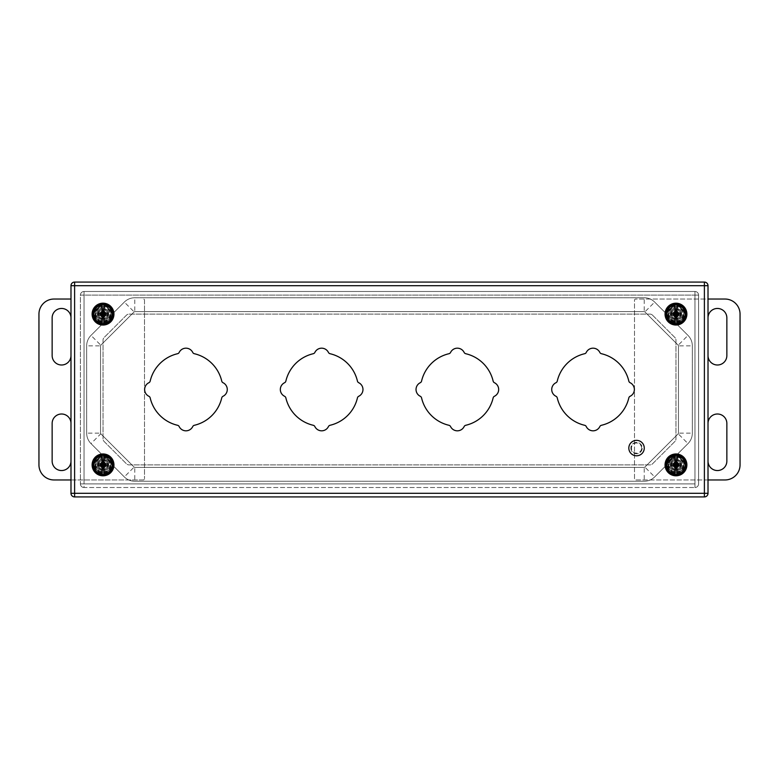 <?xml version="1.0" encoding="UTF-8"?>
<svg xmlns="http://www.w3.org/2000/svg" width="779" height="779" viewBox="0 0 779 779"><rect width="100%" height="100%" fill="white"/><g stroke="black" fill="none" stroke-linecap="round" stroke-linejoin="round"><path stroke-width="0.58" stroke-dasharray="3.9 2.92" d="M630.873 448.071A5.667 5.667 0 0 0 636.54 453.748A5.667 5.667 0 0 0 642.217 448.071A5.667 5.667 0 0 0 636.54 442.404A5.667 5.667 0 0 0 630.873 448.071A5.667 5.667 0 0 1 639.374 443.163A5.667 5.667 0 0 1 639.374 452.988A5.667 5.667 0 0 1 630.873 448.071M641.614 448.071A5.064 5.064 0 0 0 634.009 443.689A5.064 5.064 0 0 0 634.009 452.463A5.064 5.064 0 0 0 641.614 448.071M628.828 448.071A7.722 7.722 0 0 1 640.406 441.391A7.722 7.722 0 0 1 640.406 454.761A7.722 7.722 0 0 1 628.828 448.071M144.495 300.246L144.495 478.754L144.495 300.246A1.207 1.207 0 0 0 143.287 299.039A1.207 1.207 0 0 1 144.495 300.246M70.986 479.961L143.287 479.961A1.207 1.207 0 0 0 144.495 478.754A1.207 1.207 0 0 1 143.287 479.961L54.024 479.961A15.074 15.074 0 0 1 38.95 464.888L38.95 314.112A15.074 15.074 0 0 1 54.024 299.039L70.986 299.039M52.144 317.881L52.144 355.575A9.426 9.426 0 0 0 61.57 365A9.426 9.426 0 0 0 70.986 355.575L70.986 317.881A9.426 9.426 0 0 0 61.57 308.455A9.426 9.426 0 0 0 52.144 317.881M52.144 461.119A9.426 9.426 0 0 0 61.57 470.545A9.426 9.426 0 0 0 70.986 461.119L70.986 423.425A9.426 9.426 0 0 0 61.57 414A9.426 9.426 0 0 0 52.144 423.425L52.144 461.119M70.986 317.881L70.986 355.575M70.986 423.425L70.986 461.119M708.014 479.961L635.713 479.961A1.207 1.207 0 0 1 634.505 478.754L634.505 300.246A1.207 1.207 0 0 1 635.713 299.039L708.014 299.039M634.505 478.754L634.505 300.246A1.207 1.207 0 0 1 635.713 299.039L724.976 299.039A15.074 15.074 0 0 1 740.05 314.112L740.05 464.888A15.074 15.074 0 0 1 724.976 479.961L635.713 479.961A1.207 1.207 0 0 1 634.505 478.754M726.856 423.425A9.426 9.426 0 0 0 717.43 414A9.426 9.426 0 0 0 708.014 423.425L708.014 461.119A9.426 9.426 0 0 0 717.43 470.545A9.426 9.426 0 0 0 726.856 461.119L726.856 423.425M708.014 317.881L708.014 355.575A9.426 9.426 0 0 0 717.43 365A9.426 9.426 0 0 0 726.856 355.575L726.856 317.881A9.426 9.426 0 0 0 717.43 308.455A9.426 9.426 0 0 0 708.014 317.881M108.7 314.112A5.667 5.667 0 0 0 100.199 309.205A5.667 5.667 0 0 0 100.199 319.02A5.667 5.667 0 0 0 108.7 314.112A5.667 5.667 0 0 1 100.199 319.02A5.667 5.667 0 0 1 100.199 309.205A5.667 5.667 0 0 1 108.7 314.112A5.667 5.667 0 0 0 100.199 309.205A5.667 5.667 0 0 0 100.199 319.02A5.667 5.667 0 0 0 108.7 314.112A5.667 5.667 0 0 1 100.199 319.02A5.667 5.667 0 0 1 100.199 309.205A5.667 5.667 0 0 1 108.7 314.112M105.019 314.112A1.986 1.986 0 0 0 102.03 312.389A1.986 1.986 0 0 0 102.03 315.836A1.986 1.986 0 0 0 105.019 314.112M98.631 314.044A4.401 4.401 0 0 0 102.994 318.514A4.401 4.401 0 0 0 107.434 314.112A4.401 4.401 0 0 0 103.062 309.711A4.401 4.401 0 0 0 98.631 314.044M107.434 314.112A4.401 4.401 0 0 1 100.832 317.929A4.401 4.401 0 0 1 100.832 310.305A4.401 4.401 0 0 1 107.434 314.112M103.032 324.181A10.069 10.069 0 0 1 92.954 314.229A10.069 10.069 0 0 1 104.026 304.092A10.069 10.069 0 0 1 113.091 314.609A10.069 10.069 0 0 1 103.032 324.181M102.03 316.079L102.03 323.227M102.03 304.998L102.03 312.145M104.026 312.145L104.026 304.998M104.026 323.227L104.026 316.079M101.221 321.152L101.221 321.737A7.839 7.839 0 0 1 101.221 306.488L101.221 307.734A6.631 6.631 0 0 0 101.221 320.5A6.631 6.631 0 0 0 109.664 314.112A6.631 6.631 0 0 1 99.712 319.857A6.631 6.631 0 0 1 99.712 308.367A6.631 6.631 0 0 1 109.664 314.112A6.631 6.631 0 0 0 101.221 307.734L101.221 307.072A7.264 7.264 0 0 0 101.221 321.152L101.221 321.737A7.839 7.839 0 0 0 104.834 321.737L104.834 321.152A7.264 7.264 0 0 0 104.834 307.072L104.834 306.488A7.839 7.839 0 0 0 101.221 306.488L101.221 307.072M104.834 307.072L104.834 306.488A7.839 7.839 0 0 1 110.871 314.112A7.839 7.839 0 0 1 99.108 320.899A7.839 7.839 0 0 1 99.108 307.325A7.839 7.839 0 0 1 110.871 314.112A7.839 7.839 0 0 1 104.834 321.737L104.834 321.152M101.221 322.545A8.627 8.627 0 0 1 101.221 305.68M104.834 305.68A8.627 8.627 0 0 1 104.834 322.545M113.948 314.112A10.916 10.916 0 0 0 97.57 304.657A10.916 10.916 0 0 0 97.57 323.567A10.916 10.916 0 0 0 113.948 314.112M681.644 314.112A5.667 5.667 0 0 0 673.134 309.205A5.667 5.667 0 0 0 673.134 319.02A5.667 5.667 0 0 0 681.644 314.112A5.667 5.667 0 0 1 673.134 319.02A5.667 5.667 0 0 1 673.134 309.205A5.667 5.667 0 0 1 681.644 314.112A5.667 5.667 0 0 0 673.134 309.205A5.667 5.667 0 0 0 673.134 319.02A5.667 5.667 0 0 0 681.644 314.112A5.667 5.667 0 0 1 673.134 319.02A5.667 5.667 0 0 1 673.134 309.205A5.667 5.667 0 0 1 681.644 314.112M677.964 314.112A1.986 1.986 0 0 0 674.974 312.389A1.986 1.986 0 0 0 674.974 315.836A1.986 1.986 0 0 0 677.964 314.112M671.566 314.044A4.401 4.401 0 0 0 675.938 318.514A4.401 4.401 0 0 0 680.369 314.112A4.401 4.401 0 0 0 676.006 309.711A4.401 4.401 0 0 0 671.566 314.044M680.369 314.112A4.401 4.401 0 0 1 673.767 317.929A4.401 4.401 0 0 1 673.767 310.305A4.401 4.401 0 0 1 680.369 314.112M665.899 314.229A10.069 10.069 0 0 1 676.97 304.092A10.069 10.069 0 0 1 686.026 314.609A10.069 10.069 0 0 1 674.974 324.132M674.974 316.079L674.974 323.227M674.974 304.998L674.974 312.145M676.97 312.145L676.97 304.998M676.97 323.227L676.97 316.079M674.166 321.152L674.166 321.737A7.839 7.839 0 0 1 674.166 306.488L674.166 307.734A6.631 6.631 0 0 0 674.166 320.5A6.631 6.631 0 0 0 682.608 314.112A6.631 6.631 0 0 1 672.657 319.857A6.631 6.631 0 0 1 672.657 308.367A6.631 6.631 0 0 1 682.608 314.112A6.631 6.631 0 0 0 674.166 307.734L674.166 307.072A7.264 7.264 0 0 0 674.166 321.152L674.166 321.737A7.839 7.839 0 0 0 677.779 321.737L677.779 321.152A7.264 7.264 0 0 0 677.779 307.072L677.779 306.488A7.839 7.839 0 0 0 674.166 306.488L674.166 307.072M677.779 307.072L677.779 306.488A7.839 7.839 0 0 1 683.816 314.112A7.839 7.839 0 0 1 672.053 320.899A7.839 7.839 0 0 1 672.053 307.325A7.839 7.839 0 0 1 683.816 314.112A7.839 7.839 0 0 1 677.779 321.737L677.779 321.152M674.166 322.545A8.627 8.627 0 0 1 674.166 305.68M677.779 305.68A8.627 8.627 0 0 1 677.779 322.545M686.883 314.112A10.916 10.916 0 0 0 670.515 304.657A10.916 10.916 0 0 0 670.515 323.567A10.916 10.916 0 0 0 686.883 314.112M681.644 464.888A5.667 5.667 0 0 0 673.134 459.98A5.667 5.667 0 0 0 673.134 469.795A5.667 5.667 0 0 0 681.644 464.888A5.667 5.667 0 0 1 673.134 469.795A5.667 5.667 0 0 1 673.134 459.98A5.667 5.667 0 0 1 681.644 464.888A5.667 5.667 0 0 0 673.134 459.98A5.667 5.667 0 0 0 673.134 469.795A5.667 5.667 0 0 0 681.644 464.888A5.667 5.667 0 0 1 673.134 469.795A5.667 5.667 0 0 1 673.134 459.98A5.667 5.667 0 0 1 681.644 464.888M677.964 464.888A1.986 1.986 0 0 0 674.974 463.164A1.986 1.986 0 0 0 674.974 466.611A1.986 1.986 0 0 0 677.964 464.888M671.566 464.82A4.401 4.401 0 0 0 675.938 469.289A4.401 4.401 0 0 0 680.369 464.888A4.401 4.401 0 0 0 676.006 460.486A4.401 4.401 0 0 0 671.566 464.82M680.369 464.888A4.401 4.401 0 0 1 673.767 468.695A4.401 4.401 0 0 1 673.767 461.071A4.401 4.401 0 0 1 680.369 464.888M665.899 465.005A10.069 10.069 0 0 1 676.97 454.868A10.069 10.069 0 0 1 686.026 465.384A10.069 10.069 0 0 1 674.974 474.908M674.974 466.855L674.974 474.002M674.974 455.773L674.974 462.921M676.97 462.921L676.97 455.773M676.97 474.002L676.97 466.855M674.166 471.928L674.166 472.512A7.839 7.839 0 0 1 674.166 457.263L674.166 458.5A6.631 6.631 0 0 0 674.166 471.266A6.631 6.631 0 0 0 682.608 464.888A6.631 6.631 0 0 1 672.657 470.633A6.631 6.631 0 0 1 672.657 459.143A6.631 6.631 0 0 1 682.608 464.888A6.631 6.631 0 0 0 674.166 458.5L674.166 457.848A7.264 7.264 0 0 0 674.166 471.928L674.166 472.512A7.839 7.839 0 0 0 677.779 472.512L677.779 471.928A7.264 7.264 0 0 0 677.779 457.848L677.779 457.263A7.839 7.839 0 0 0 674.166 457.263L674.166 457.848M677.779 457.848L677.779 457.263A7.839 7.839 0 0 1 683.816 464.888A7.839 7.839 0 0 1 672.053 471.675A7.839 7.839 0 0 1 672.053 458.101A7.839 7.839 0 0 1 683.816 464.888A7.839 7.839 0 0 1 677.779 472.512L677.779 471.928M674.166 473.32A8.627 8.627 0 0 1 674.166 456.455M677.779 456.455A8.627 8.627 0 0 1 677.779 473.32M686.883 464.888A10.916 10.916 0 0 0 670.515 455.433A10.916 10.916 0 0 0 670.515 474.343A10.916 10.916 0 0 0 686.883 464.888M108.7 464.888A5.667 5.667 0 0 0 100.199 459.98A5.667 5.667 0 0 0 100.199 469.795A5.667 5.667 0 0 0 108.7 464.888A5.667 5.667 0 0 1 100.199 469.795A5.667 5.667 0 0 1 100.199 459.98A5.667 5.667 0 0 1 108.7 464.888A5.667 5.667 0 0 0 100.199 459.98A5.667 5.667 0 0 0 100.199 469.795A5.667 5.667 0 0 0 108.7 464.888A5.667 5.667 0 0 1 100.199 469.795A5.667 5.667 0 0 1 100.199 459.98A5.667 5.667 0 0 1 108.7 464.888M105.019 464.888A1.986 1.986 0 0 0 102.03 463.164A1.986 1.986 0 0 0 102.03 466.611A1.986 1.986 0 0 0 105.019 464.888M98.631 464.82A4.401 4.401 0 0 0 102.994 469.289A4.401 4.401 0 0 0 107.434 464.888A4.401 4.401 0 0 0 103.062 460.486A4.401 4.401 0 0 0 98.631 464.82M107.434 464.888A4.401 4.401 0 0 1 100.832 468.695A4.401 4.401 0 0 1 100.832 461.071A4.401 4.401 0 0 1 107.434 464.888M92.954 465.005A10.069 10.069 0 0 1 104.026 454.868A10.069 10.069 0 0 1 113.091 465.384A10.069 10.069 0 0 1 102.03 474.908M102.03 466.855L102.03 474.002M102.03 455.773L102.03 462.921M104.026 462.921L104.026 455.773M104.026 474.002L104.026 466.855M101.221 471.928L101.221 472.512A7.839 7.839 0 0 1 101.221 457.263L101.221 458.5A6.631 6.631 0 0 0 101.221 471.266A6.631 6.631 0 0 0 109.664 464.888A6.631 6.631 0 0 1 99.712 470.633A6.631 6.631 0 0 1 99.712 459.143A6.631 6.631 0 0 1 109.664 464.888A6.631 6.631 0 0 0 101.221 458.5L101.221 457.848A7.264 7.264 0 0 0 101.221 471.928L101.221 472.512A7.839 7.839 0 0 0 104.834 472.512L104.834 471.928A7.264 7.264 0 0 0 104.834 457.848L104.834 457.263A7.839 7.839 0 0 0 101.221 457.263L101.221 457.848M104.834 457.848L104.834 457.263A7.839 7.839 0 0 1 110.871 464.888A7.839 7.839 0 0 1 99.108 471.675A7.839 7.839 0 0 1 99.108 458.101A7.839 7.839 0 0 1 110.871 464.888A7.839 7.839 0 0 1 104.834 472.512L104.834 471.928M101.221 473.32A8.627 8.627 0 0 1 101.221 456.455M104.834 456.455A8.627 8.627 0 0 1 104.834 473.32M113.948 464.888A10.916 10.916 0 0 0 97.57 455.433A10.916 10.916 0 0 0 97.57 474.343A10.916 10.916 0 0 0 113.948 464.888M86.673 433.153A14.772 14.772 0 0 0 90.997 443.602L124.319 476.914A14.772 14.772 0 0 0 134.767 481.247L644.233 481.247A14.772 14.772 0 0 0 654.681 476.914L688.003 443.602A14.772 14.772 0 0 0 692.327 433.153L692.327 345.847A14.772 14.772 0 0 0 688.003 335.398L654.681 302.086A14.772 14.772 0 0 0 644.233 297.753L134.767 297.753A14.772 14.772 0 0 0 124.319 302.086L90.997 335.398A14.772 14.772 0 0 0 86.673 345.847L86.673 433.153A14.772 14.772 0 0 0 90.997 443.602L124.319 476.914A14.772 14.772 0 0 0 134.767 481.247L644.233 481.247A14.772 14.772 0 0 0 654.681 476.914L688.003 443.602A14.772 14.772 0 0 0 692.327 433.153L692.327 345.847A14.772 14.772 0 0 0 688.003 335.398L654.681 302.086A14.772 14.772 0 0 0 644.233 297.753L134.767 297.753A14.772 14.772 0 0 0 124.319 302.086L90.997 335.398A14.772 14.772 0 0 0 86.673 345.847L86.673 433.153A14.772 14.772 0 0 0 90.997 443.602L100.803 433.796A0.906 0.906 0 0 1 100.54 433.153L100.54 345.847A0.906 0.906 0 0 1 100.803 345.204L134.124 311.892A0.906 0.906 0 0 1 134.767 311.629L644.233 311.629A0.906 0.906 0 0 1 644.876 311.892L678.197 345.204A0.906 0.906 0 0 1 678.46 345.847L678.46 433.153A0.906 0.906 0 0 1 678.197 433.796L644.876 467.108A0.906 0.906 0 0 1 644.233 467.371L134.767 467.371A0.906 0.906 0 0 1 134.124 467.108L100.803 433.796L134.124 467.108A0.906 0.906 0 0 0 134.767 467.371L644.233 467.371A0.906 0.906 0 0 0 644.876 467.108L678.197 433.796A0.906 0.906 0 0 0 678.46 433.153L678.46 345.847A0.906 0.906 0 0 0 678.197 345.204L644.876 311.892A0.906 0.906 0 0 0 644.233 311.629L134.767 311.629A0.906 0.906 0 0 0 134.124 311.892L100.803 345.204A0.906 0.906 0 0 0 100.54 345.847L100.54 433.153A0.906 0.906 0 0 0 100.803 433.796A0.906 0.906 0 0 1 100.54 433.153L86.673 433.153M111.046 464.888A8.024 8.024 0 0 0 99.021 457.945A8.024 8.024 0 0 0 99.021 471.831A8.024 8.024 0 0 0 111.046 464.888A8.024 8.024 0 0 0 99.021 457.945A8.024 8.024 0 0 0 99.021 471.831A8.024 8.024 0 0 0 111.046 464.888M683.991 464.888A8.024 8.024 0 0 0 671.956 457.945A8.024 8.024 0 0 0 671.956 471.831A8.024 8.024 0 0 0 683.991 464.888A8.024 8.024 0 0 0 671.956 457.945A8.024 8.024 0 0 0 671.956 471.831A8.024 8.024 0 0 0 683.991 464.888M683.991 314.112A8.024 8.024 0 0 0 671.956 307.169A8.024 8.024 0 0 0 671.956 321.055A8.024 8.024 0 0 0 683.991 314.112A8.024 8.024 0 0 0 671.956 307.169A8.024 8.024 0 0 0 671.956 321.055A8.024 8.024 0 0 0 683.991 314.112M111.046 314.112A8.024 8.024 0 0 0 99.021 307.169A8.024 8.024 0 0 0 99.021 321.055A8.024 8.024 0 0 0 111.046 314.112A8.024 8.024 0 0 0 99.021 307.169A8.024 8.024 0 0 0 99.021 321.055A8.024 8.024 0 0 0 111.046 314.112M357.444 397.894A2.415 2.415 0 0 1 358.729 396.277A7.537 7.537 0 0 0 358.729 382.723A2.415 2.415 0 0 1 357.444 381.106A36.759 36.759 0 0 0 330.043 353.715A2.415 2.415 0 0 1 328.426 352.42A7.537 7.537 0 0 0 314.872 352.42A2.415 2.415 0 0 1 313.255 353.715A36.759 36.759 0 0 0 285.864 381.106A2.415 2.415 0 0 1 284.569 382.723A7.537 7.537 0 0 0 284.569 396.277A2.415 2.415 0 0 1 285.864 397.894A36.759 36.759 0 0 0 313.255 425.285A2.415 2.415 0 0 1 314.872 426.58A7.537 7.537 0 0 0 328.426 426.58A2.415 2.415 0 0 1 330.043 425.285A36.759 36.759 0 0 0 357.444 397.894M494.431 396.277A7.537 7.537 0 0 0 494.431 382.723A2.415 2.415 0 0 1 493.136 381.106A36.759 36.759 0 0 0 465.745 353.715A2.415 2.415 0 0 1 464.128 352.42A7.537 7.537 0 0 0 450.574 352.42A2.415 2.415 0 0 1 448.957 353.715A36.759 36.759 0 0 0 421.556 381.106A2.415 2.415 0 0 1 420.271 382.723A7.537 7.537 0 0 0 420.271 396.277A2.415 2.415 0 0 1 421.556 397.894A36.759 36.759 0 0 0 448.957 425.285A2.415 2.415 0 0 1 450.574 426.58A7.537 7.537 0 0 0 464.128 426.58A2.415 2.415 0 0 1 465.745 425.285A36.759 36.759 0 0 0 493.136 397.894A2.415 2.415 0 0 1 494.431 396.277M74.609 493.311L74.609 285.689L704.391 285.689L704.391 493.311L704.391 285.689L74.609 285.689L74.609 493.311L704.391 493.311L74.609 493.311M630.123 396.277A7.537 7.537 0 0 0 630.123 382.723A2.415 2.415 0 0 1 628.828 381.106A36.759 36.759 0 0 0 601.437 353.715A2.415 2.415 0 0 1 599.82 352.42A7.537 7.537 0 0 0 586.266 352.42A2.415 2.415 0 0 1 584.649 353.715A36.759 36.759 0 0 0 557.258 381.106A2.415 2.415 0 0 1 555.963 382.723A7.537 7.537 0 0 0 555.963 396.277A2.415 2.415 0 0 1 557.258 397.894A36.759 36.759 0 0 0 584.649 425.285A2.415 2.415 0 0 1 586.266 426.58A7.537 7.537 0 0 0 599.82 426.58A2.415 2.415 0 0 1 601.437 425.285A36.759 36.759 0 0 0 628.828 397.894A2.415 2.415 0 0 1 630.123 396.277M177.563 425.285A2.415 2.415 0 0 1 179.18 426.58A7.537 7.537 0 0 0 192.734 426.58A2.415 2.415 0 0 1 194.351 425.285A36.759 36.759 0 0 0 221.742 397.894A2.415 2.415 0 0 1 223.037 396.277A7.537 7.537 0 0 0 223.037 382.723A2.415 2.415 0 0 1 221.742 381.106A36.759 36.759 0 0 0 194.351 353.715A2.415 2.415 0 0 1 192.734 352.42A7.537 7.537 0 0 0 179.18 352.42A2.415 2.415 0 0 1 177.563 353.715A36.759 36.759 0 0 0 150.172 381.106A2.415 2.415 0 0 1 148.877 382.723A7.537 7.537 0 0 0 148.877 396.277A2.415 2.415 0 0 1 150.172 397.894A36.759 36.759 0 0 0 177.563 425.285M708.014 285.689L708.014 493.311A3.622 3.622 0 0 1 704.391 496.924L74.609 496.924A3.622 3.622 0 0 1 70.986 493.311L70.986 285.689A3.622 3.622 0 0 1 74.609 282.076L704.391 282.076A3.622 3.622 0 0 1 708.014 285.689M698.588 483.886A3.622 3.622 0 0 1 694.965 487.508A3.622 3.622 0 0 0 698.588 483.886A3.622 3.622 0 0 1 694.965 487.508L694.965 483.886L84.035 483.886L84.035 487.508L694.965 487.508L84.035 487.508L84.035 295.114L84.035 483.886L694.965 483.886L84.035 483.886L84.035 291.492A3.622 3.622 0 0 0 80.412 295.114L80.412 483.886L80.412 295.114A3.622 3.622 0 0 1 84.035 291.492L694.965 291.492L84.035 291.492L84.035 483.886L694.965 483.886L694.965 295.114L694.965 483.886L694.965 295.114L84.035 295.114L698.588 295.114L698.588 483.886L698.588 295.114L694.965 295.114L694.965 291.492A3.622 3.622 0 0 1 698.588 295.114A3.622 3.622 0 0 0 694.965 291.492A3.622 3.622 0 0 1 698.588 295.114M685.53 464.888A9.562 9.562 0 0 0 671.196 456.611A9.562 9.562 0 0 0 671.196 473.165A9.562 9.562 0 0 0 685.53 464.888A9.562 9.562 0 0 1 671.196 473.165A9.562 9.562 0 0 1 671.196 456.611A9.562 9.562 0 0 1 685.53 464.888M112.585 464.888A9.562 9.562 0 0 0 98.251 456.611A9.562 9.562 0 0 0 98.251 473.165A9.562 9.562 0 0 0 112.585 464.888A9.562 9.562 0 0 1 98.251 473.165A9.562 9.562 0 0 1 98.251 456.611A9.562 9.562 0 0 1 112.585 464.888M652.529 315.174A3.622 3.622 0 0 0 649.968 314.112L129.032 314.112A3.622 3.622 0 0 0 126.471 315.174L104.084 337.55A3.622 3.622 0 0 0 103.032 340.111L103.032 438.889A3.622 3.622 0 0 0 104.084 441.45L126.471 463.826A3.622 3.622 0 0 0 129.032 464.888L649.968 464.888A3.622 3.622 0 0 0 652.529 463.826L674.916 441.45A3.622 3.622 0 0 0 675.968 438.889L675.968 340.111A3.622 3.622 0 0 0 674.916 337.55L652.529 315.174A3.622 3.622 0 0 0 649.968 314.112L129.032 314.112A3.622 3.622 0 0 0 126.471 315.174L104.084 337.55A3.622 3.622 0 0 0 103.032 340.111L103.032 438.889A3.622 3.622 0 0 0 104.084 441.45L126.471 463.826A3.622 3.622 0 0 0 129.032 464.888L649.968 464.888A3.622 3.622 0 0 0 652.529 463.826L674.916 441.45A3.622 3.622 0 0 0 675.968 438.889L675.968 340.111A3.622 3.622 0 0 0 674.916 337.55L652.529 315.174M112.585 314.112A9.562 9.562 0 0 0 98.251 305.835A9.562 9.562 0 0 0 98.251 322.389A9.562 9.562 0 0 0 112.585 314.112A9.562 9.562 0 0 1 98.251 322.389A9.562 9.562 0 0 1 98.251 305.835A9.562 9.562 0 0 1 112.585 314.112M685.53 314.112A9.562 9.562 0 0 0 671.196 305.835A9.562 9.562 0 0 0 671.196 322.389A9.562 9.562 0 0 0 685.53 314.112A9.562 9.562 0 0 1 671.196 322.389A9.562 9.562 0 0 1 671.196 305.835A9.562 9.562 0 0 1 685.53 314.112M84.035 487.508A3.622 3.622 0 0 1 80.412 483.886A3.622 3.622 0 0 0 84.035 487.508A3.622 3.622 0 0 1 80.412 483.886L84.035 483.886L80.412 483.886M80.412 295.114L694.965 295.114L80.412 295.114A3.622 3.622 0 0 1 84.035 291.492M108.437 314.005A5.404 5.404 0 0 0 100.267 309.467A5.404 5.404 0 0 0 100.355 318.815A5.404 5.404 0 0 0 108.437 314.005M108.437 314.112A5.404 5.404 0 0 1 103.032 319.517A5.404 5.404 0 0 1 97.628 314.141A5.404 5.404 0 0 1 102.984 308.708A5.404 5.404 0 0 1 108.437 314.112M103.032 318.777A4.664 4.664 0 0 1 98.358 314.044A4.664 4.664 0 0 1 103.081 309.448A4.664 4.664 0 0 1 107.697 314.141A4.664 4.664 0 0 1 103.032 318.777M103.032 323.275A9.163 9.163 0 0 0 110.969 309.526A9.163 9.163 0 0 0 95.087 309.526A9.163 9.163 0 0 0 103.032 323.275M681.372 314.005A5.404 5.404 0 0 0 673.202 309.467A5.404 5.404 0 0 0 673.299 318.815A5.404 5.404 0 0 0 681.372 314.005M681.372 314.112A5.404 5.404 0 0 1 675.968 319.517A5.404 5.404 0 0 1 670.563 314.141A5.404 5.404 0 0 1 675.919 308.708A5.404 5.404 0 0 1 681.372 314.112M675.968 318.777A4.664 4.664 0 0 1 671.303 314.044A4.664 4.664 0 0 1 676.016 309.448A4.664 4.664 0 0 1 680.642 314.141A4.664 4.664 0 0 1 675.968 318.777M675.968 323.275A9.163 9.163 0 0 0 683.913 309.526A9.163 9.163 0 0 0 668.031 309.526A9.163 9.163 0 0 0 675.968 323.275M681.372 464.781A5.404 5.404 0 0 0 673.202 460.243A5.404 5.404 0 0 0 673.299 469.581A5.404 5.404 0 0 0 681.372 464.781M681.372 464.888A5.404 5.404 0 0 1 675.968 470.292A5.404 5.404 0 0 1 670.563 464.907A5.404 5.404 0 0 1 675.919 459.483A5.404 5.404 0 0 1 681.372 464.888M675.968 469.552A4.664 4.664 0 0 1 671.303 464.82A4.664 4.664 0 0 1 676.016 460.223A4.664 4.664 0 0 1 680.642 464.907A4.664 4.664 0 0 1 675.968 469.552M675.968 474.051A9.163 9.163 0 0 0 683.913 460.301A9.163 9.163 0 0 0 668.031 460.301A9.163 9.163 0 0 0 675.968 474.051M108.437 464.781A5.404 5.404 0 0 0 100.267 460.243A5.404 5.404 0 0 0 100.355 469.581A5.404 5.404 0 0 0 108.437 464.781M108.437 464.888A5.404 5.404 0 0 1 103.032 470.292A5.404 5.404 0 0 1 97.628 464.907A5.404 5.404 0 0 1 102.984 459.483A5.404 5.404 0 0 1 108.437 464.888M103.032 469.552A4.664 4.664 0 0 1 98.358 464.82A4.664 4.664 0 0 1 103.081 460.223A4.664 4.664 0 0 1 107.697 464.907A4.664 4.664 0 0 1 103.032 469.552M103.032 474.051A9.163 9.163 0 0 0 110.969 460.301A9.163 9.163 0 0 0 95.087 460.301A9.163 9.163 0 0 0 103.032 474.051M90.997 335.398A14.772 14.772 0 0 0 86.673 345.847L100.54 345.847A0.906 0.906 0 0 1 100.803 345.204L90.997 335.398M134.767 297.753A14.772 14.772 0 0 0 124.319 302.086L134.124 311.892A0.906 0.906 0 0 1 134.767 311.629L134.767 297.753M654.681 302.086A14.772 14.772 0 0 0 644.233 297.753L644.233 311.629A0.906 0.906 0 0 1 644.876 311.892L654.681 302.086M692.327 345.847A14.772 14.772 0 0 0 688.003 335.398L678.197 345.204A0.906 0.906 0 0 1 678.46 345.847L692.327 345.847M688.003 443.602A14.772 14.772 0 0 0 692.327 433.153L678.46 433.153A0.906 0.906 0 0 1 678.197 433.796L688.003 443.602M644.233 481.247A14.772 14.772 0 0 0 654.681 476.914L644.876 467.108A0.906 0.906 0 0 1 644.233 467.371L644.233 481.247M124.319 476.914A14.772 14.772 0 0 0 134.767 481.247L134.767 467.371A0.906 0.906 0 0 1 134.124 467.108L124.319 476.914M694.965 487.508L694.965 291.492"/><path stroke-width="1.17" d="M628.828 448.071A7.722 7.722 0 0 1 640.406 441.391A7.722 7.722 0 0 1 640.406 454.761A7.722 7.722 0 0 1 628.828 448.071M70.986 479.961L54.024 479.961A15.074 15.074 0 0 1 38.95 464.888L38.95 314.112A15.074 15.074 0 0 1 54.024 299.039L70.986 299.039M70.986 355.575A9.426 9.426 0 0 1 61.57 365A9.426 9.426 0 0 1 52.144 355.575L52.144 317.881A9.426 9.426 0 0 1 61.57 308.455A9.426 9.426 0 0 1 70.986 317.881M70.986 461.119A9.426 9.426 0 0 1 61.57 470.545A9.426 9.426 0 0 1 52.144 461.119L52.144 423.425A9.426 9.426 0 0 1 61.57 414A9.426 9.426 0 0 1 70.986 423.425M708.014 299.039L724.976 299.039A15.074 15.074 0 0 1 740.05 314.112L740.05 464.888A15.074 15.074 0 0 1 724.976 479.961L708.014 479.961M726.856 461.119L726.856 423.425A9.426 9.426 0 0 0 717.43 414A9.426 9.426 0 0 0 708.014 423.425L708.014 461.119A9.426 9.426 0 0 0 717.43 470.545A9.426 9.426 0 0 0 726.856 461.119M726.856 317.881A9.426 9.426 0 0 0 717.43 308.455A9.426 9.426 0 0 0 708.014 317.881L708.014 355.575A9.426 9.426 0 0 0 717.43 365A9.426 9.426 0 0 0 726.856 355.575L726.856 317.881M102.03 311.279L102.03 304.092A10.069 10.069 0 0 1 104.026 304.092L104.026 312.145L103.831 310.208L102.224 310.208L102.03 312.145L102.03 311.279L100.199 313.119L98.203 313.119L98.203 315.106L100.199 315.106L102.03 316.946L102.03 316.079L102.224 318.017L103.831 318.017L104.026 316.079L104.026 316.946L105.866 315.106L107.853 315.106L107.853 313.119L105.866 313.119L104.026 311.279M104.026 316.946L104.026 324.132A10.069 10.069 0 0 1 92.954 314.112A10.069 10.069 0 0 1 102.03 304.092L102.03 304.998A9.163 9.163 0 0 0 102.03 323.227L102.03 316.946M102.03 324.132L102.03 323.227L102.03 324.132A10.069 10.069 0 0 1 102.03 304.092M104.026 304.092A10.069 10.069 0 0 1 104.026 324.132L104.026 323.227A9.163 9.163 0 0 0 104.026 304.998L104.026 304.092A10.069 10.069 0 0 1 104.026 324.132M104.698 315.777L103.032 314.112L103.831 316.41M105.866 315.106L103.032 314.112L103.831 318.017M107.853 315.106L103.032 314.112L102.224 318.017M107.853 313.119L103.032 314.112L102.224 316.41M105.866 313.119L103.032 314.112L101.358 315.777M104.698 312.447L103.032 314.112L100.199 315.106M103.831 311.814L103.032 314.112L98.203 315.106M103.831 310.208L103.032 314.112L98.203 313.119M102.224 310.208L103.032 314.112L100.199 313.119M102.224 311.814L103.032 314.112L101.358 312.447M113.948 314.112A10.916 10.916 0 0 0 97.57 304.657A10.916 10.916 0 0 0 97.57 323.567A10.916 10.916 0 0 0 113.948 314.112M674.974 304.092A10.069 10.069 0 0 0 674.974 324.132A10.069 10.069 0 0 1 674.974 304.092L674.974 304.998L674.974 304.092A10.069 10.069 0 0 1 676.97 304.092L676.97 312.145L676.776 310.208L675.169 310.208L674.974 312.145L674.974 304.998A9.163 9.163 0 0 0 674.974 323.227L674.974 316.079L675.169 318.017L676.776 318.017L676.97 316.079L676.97 324.132A10.069 10.069 0 0 1 665.899 314.229M676.97 304.092A10.069 10.069 0 0 1 676.97 324.132L676.97 323.227A9.163 9.163 0 0 0 676.97 304.998L676.97 304.092A10.069 10.069 0 0 1 676.97 324.132M674.974 311.279L673.134 313.119L671.147 313.119L671.147 315.106L673.134 315.106L674.974 316.946M676.97 316.946L678.801 315.106L680.797 315.106L680.797 313.119L678.801 313.119L676.97 311.279M677.642 315.777L675.968 314.112L676.776 316.41M678.801 315.106L675.968 314.112L676.776 318.017M680.797 315.106L675.968 314.112L675.169 318.017M680.797 313.119L675.968 314.112L675.169 316.41M678.801 313.119L675.968 314.112L674.302 315.777M677.642 312.447L675.968 314.112L673.134 315.106M676.776 311.814L675.968 314.112L671.147 315.106M676.776 310.208L675.968 314.112L671.147 313.119M675.169 310.208L675.968 314.112L673.134 313.119M675.169 311.814L675.968 314.112L674.302 312.447M686.883 314.112A10.916 10.916 0 0 0 670.515 304.657A10.916 10.916 0 0 0 670.515 323.567A10.916 10.916 0 0 0 686.883 314.112M674.974 454.868A10.069 10.069 0 0 0 674.974 474.908A10.069 10.069 0 0 1 674.974 454.868L674.974 455.773L674.974 454.868A10.069 10.069 0 0 1 676.97 454.868L676.97 462.921L676.776 460.983L675.169 460.983L674.974 462.921L674.974 455.773A9.163 9.163 0 0 0 674.974 474.002L674.974 466.855L675.169 468.792L676.776 468.792L676.97 466.855L676.97 474.908A10.069 10.069 0 0 1 665.899 465.005M676.97 454.868A10.069 10.069 0 0 1 676.97 474.908L676.97 474.002A9.163 9.163 0 0 0 676.97 455.773L676.97 454.868A10.069 10.069 0 0 1 676.97 474.908M674.974 462.054L673.134 463.894L671.147 463.894L671.147 465.881L673.134 465.881L674.974 467.721M676.97 467.721L678.801 465.881L680.797 465.881L680.797 463.894L678.801 463.894L676.97 462.054M677.642 466.553L675.968 464.888L676.776 467.186M678.801 465.881L675.968 464.888L676.776 468.792M680.797 465.881L675.968 464.888L675.169 468.792M680.797 463.894L675.968 464.888L675.169 467.186M678.801 463.894L675.968 464.888L674.302 466.553M677.642 463.223L675.968 464.888L673.134 465.881M676.776 462.59L675.968 464.888L671.147 465.881M676.776 460.983L675.968 464.888L671.147 463.894M675.169 460.983L675.968 464.888L673.134 463.894M675.169 462.59L675.968 464.888L674.302 463.223M686.883 464.888A10.916 10.916 0 0 0 670.515 455.433A10.916 10.916 0 0 0 670.515 474.343A10.916 10.916 0 0 0 686.883 464.888M102.03 454.868A10.069 10.069 0 0 0 102.03 474.908A10.069 10.069 0 0 1 102.03 454.868L102.03 455.773L102.03 454.868A10.069 10.069 0 0 1 104.026 454.868L104.026 462.921L103.831 460.983L102.224 460.983L102.03 462.921L102.03 455.773A9.163 9.163 0 0 0 102.03 474.002L102.03 466.855L102.224 468.792L103.831 468.792L104.026 466.855L104.026 474.908A10.069 10.069 0 0 1 92.954 465.005M104.026 454.868A10.069 10.069 0 0 1 104.026 474.908L104.026 474.002A9.163 9.163 0 0 0 104.026 455.773L104.026 454.868A10.069 10.069 0 0 1 104.026 474.908M102.03 462.054L100.199 463.894L98.203 463.894L98.203 465.881L100.199 465.881L102.03 467.721M104.026 467.721L105.866 465.881L107.853 465.881L107.853 463.894L105.866 463.894L104.026 462.054M104.698 466.553L103.032 464.888L103.831 467.186M105.866 465.881L103.032 464.888L103.831 468.792M107.853 465.881L103.032 464.888L102.224 468.792M107.853 463.894L103.032 464.888L102.224 467.186M105.866 463.894L103.032 464.888L101.358 466.553M104.698 463.223L103.032 464.888L100.199 465.881M103.831 462.59L103.032 464.888L98.203 465.881M103.831 460.983L103.032 464.888L98.203 463.894M102.224 460.983L103.032 464.888L100.199 463.894M102.224 462.59L103.032 464.888L101.358 463.223M113.948 464.888A10.916 10.916 0 0 0 97.57 455.433A10.916 10.916 0 0 0 97.57 474.343A10.916 10.916 0 0 0 113.948 464.888M630.123 382.723A2.415 2.415 0 0 1 628.828 381.106A36.759 36.759 0 0 0 601.437 353.715A2.415 2.415 0 0 1 599.82 352.42A7.537 7.537 0 0 0 586.266 352.42A2.415 2.415 0 0 1 584.649 353.715A36.759 36.759 0 0 0 557.258 381.106A2.415 2.415 0 0 1 555.963 382.723A7.537 7.537 0 0 0 555.963 396.277A2.415 2.415 0 0 1 557.258 397.894A36.759 36.759 0 0 0 584.649 425.285A2.415 2.415 0 0 1 586.266 426.58A7.537 7.537 0 0 0 599.82 426.58A2.415 2.415 0 0 1 601.437 425.285A36.759 36.759 0 0 0 628.828 397.894A2.415 2.415 0 0 1 630.123 396.277A7.537 7.537 0 0 0 630.123 382.723M494.431 382.723A2.415 2.415 0 0 1 493.136 381.106A36.759 36.759 0 0 0 465.745 353.715A2.415 2.415 0 0 1 464.128 352.42A7.537 7.537 0 0 0 450.574 352.42A2.415 2.415 0 0 1 448.957 353.715A36.759 36.759 0 0 0 421.556 381.106A2.415 2.415 0 0 1 420.271 382.723A7.537 7.537 0 0 0 420.271 396.277A2.415 2.415 0 0 1 421.556 397.894A36.759 36.759 0 0 0 448.957 425.285A2.415 2.415 0 0 1 450.574 426.58A7.537 7.537 0 0 0 464.128 426.58A2.415 2.415 0 0 1 465.745 425.285A36.759 36.759 0 0 0 493.136 397.894A2.415 2.415 0 0 1 494.431 396.277A7.537 7.537 0 0 0 494.431 382.723M358.729 382.723A2.415 2.415 0 0 1 357.444 381.106A36.759 36.759 0 0 0 330.043 353.715A2.415 2.415 0 0 1 328.426 352.42A7.537 7.537 0 0 0 314.872 352.42A2.415 2.415 0 0 1 313.255 353.715A36.759 36.759 0 0 0 285.864 381.106A2.415 2.415 0 0 1 284.569 382.723A7.537 7.537 0 0 0 284.569 396.277A2.415 2.415 0 0 1 285.864 397.894A36.759 36.759 0 0 0 313.255 425.285A2.415 2.415 0 0 1 314.872 426.58A7.537 7.537 0 0 0 328.426 426.58A2.415 2.415 0 0 1 330.043 425.285A36.759 36.759 0 0 0 357.444 397.894A2.415 2.415 0 0 1 358.729 396.277A7.537 7.537 0 0 0 358.729 382.723M179.18 426.58A7.537 7.537 0 0 0 192.734 426.58A2.415 2.415 0 0 1 194.351 425.285A36.759 36.759 0 0 0 221.742 397.894A2.415 2.415 0 0 1 223.037 396.277A7.537 7.537 0 0 0 223.037 382.723A2.415 2.415 0 0 1 221.742 381.106A36.759 36.759 0 0 0 194.351 353.715A2.415 2.415 0 0 1 192.734 352.42A7.537 7.537 0 0 0 179.18 352.42A2.415 2.415 0 0 1 177.563 353.715A36.759 36.759 0 0 0 150.172 381.106A2.415 2.415 0 0 1 148.877 382.723A7.537 7.537 0 0 0 148.877 396.277A2.415 2.415 0 0 1 150.172 397.894A36.759 36.759 0 0 0 177.563 425.285A2.415 2.415 0 0 1 179.18 426.58M708.014 285.689L708.014 493.311L704.391 493.311L704.391 285.689L74.609 285.689L74.609 493.311L704.391 493.311L704.391 496.924L74.609 496.924A3.622 3.622 0 0 1 70.986 493.311L70.986 285.689A3.622 3.622 0 0 1 74.609 282.076L704.391 282.076L704.391 285.689L708.014 285.689A3.622 3.622 0 0 0 704.391 282.076A3.622 3.622 0 0 1 708.014 285.689M704.391 496.924A3.622 3.622 0 0 0 708.014 493.311A3.622 3.622 0 0 1 704.391 496.924M74.609 282.076A3.622 3.622 0 0 0 70.986 285.689L74.609 285.689L74.609 282.076M70.986 493.311A3.622 3.622 0 0 0 74.609 496.924L74.609 493.311L70.986 493.311"/></g></svg>
